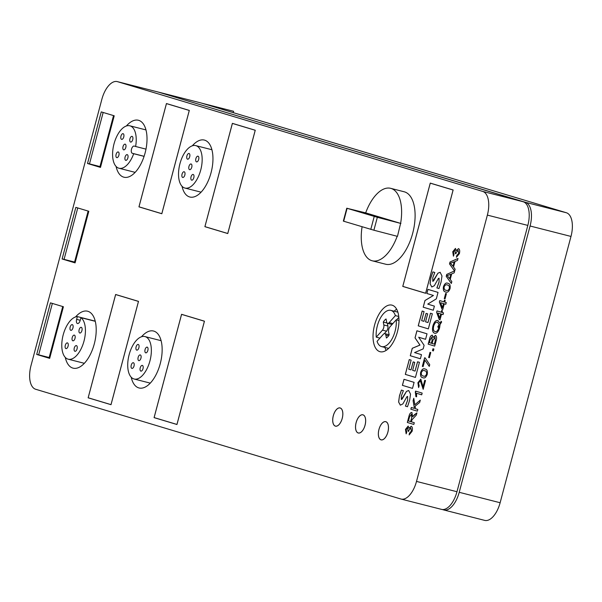 <?xml version="1.0" encoding="UTF-8"?>
<svg xmlns="http://www.w3.org/2000/svg" width="602" height="602" viewBox="0 0 602 602"><rect width="100%" height="100%" fill="white"/><g stroke="black" fill="none" stroke-linecap="round" stroke-linejoin="round"><path stroke-width="0.9" d="M76.635 319.376A3.74 1.851 -75.7 0 0 77.447 323.522A3.74 1.851 -75.7 0 0 77.485 323.53A3.74 1.851 -75.7 0 0 80.179 320.445L80.924 317.653A21.898 10.851 -75.7 0 1 83.543 342.681A21.898 10.851 -75.7 0 1 68.192 359.191A21.898 10.851 -75.7 0 1 67.973 359.131A21.898 10.851 -75.7 0 1 62.758 336.668A21.898 10.851 -75.7 0 1 77.372 316.592L76.635 319.376L80.224 320.294M386.619 321.874A3.778 1.874 -75.7 0 0 387.598 323.319A3.778 1.874 -75.7 0 0 387.635 323.334A3.778 1.874 -75.7 0 0 389.155 322.634L395.394 315.614A18.692 9.263 -75.7 0 0 391.037 310.421A18.692 9.263 -75.7 0 0 390.848 310.369A18.692 9.263 -75.7 0 0 380.359 318.165A18.692 9.263 -75.7 0 0 376.242 337.165L382.481 330.144A3.778 1.874 -75.7 0 0 383.85 324.982L383.278 322.07A10.505 5.207 -75.7 0 1 386.048 318.962L386.619 321.874M79.773 333.011A2.935 1.452 -75.7 0 0 79.803 333.026A2.935 1.452 -75.7 0 0 81.932 330.566A2.935 1.452 -75.7 0 0 81.285 327.337A2.935 1.452 -75.7 0 0 81.255 327.33A2.935 1.452 -75.7 0 0 79.125 329.783A2.935 1.452 -75.7 0 0 79.773 333.011M74.911 351.282A2.935 1.452 -75.7 0 0 74.941 351.29A2.935 1.452 -75.7 0 0 77.071 348.836A2.935 1.452 -75.7 0 0 76.424 345.608A2.935 1.452 -75.7 0 0 76.394 345.601A2.935 1.452 -75.7 0 0 74.264 348.054A2.935 1.452 -75.7 0 0 74.911 351.282M72.857 340.8A2.935 1.452 -75.7 0 0 72.887 340.807A2.935 1.452 -75.7 0 0 75.009 338.354A2.935 1.452 -75.7 0 0 74.362 335.126A2.935 1.452 -75.7 0 0 74.332 335.118A2.935 1.452 -75.7 0 0 72.21 337.572A2.935 1.452 -75.7 0 0 72.857 340.8M70.795 330.317A2.935 1.452 -75.7 0 0 70.825 330.325A2.935 1.452 -75.7 0 0 72.955 327.864A2.935 1.452 -75.7 0 0 72.308 324.636A2.935 1.452 -75.7 0 0 72.278 324.628A2.935 1.452 -75.7 0 0 70.148 327.089A2.935 1.452 -75.7 0 0 70.795 330.317M65.934 348.588A2.935 1.452 -75.7 0 0 65.964 348.596A2.935 1.452 -75.7 0 0 68.094 346.135A2.935 1.452 -75.7 0 0 67.447 342.907A2.935 1.452 -75.7 0 0 67.416 342.899A2.935 1.452 -75.7 0 0 65.287 345.36A2.935 1.452 -75.7 0 0 65.934 348.588M95.282 321.317L80.924 317.653M65.272 357.4A29.378 14.553 -75.7 0 0 72.797 368.07A29.378 14.553 -75.7 0 0 73.09 368.153A29.378 14.553 -75.7 0 0 94.379 343.576A29.378 14.553 -75.7 0 0 87.907 311.302A29.378 14.553 -75.7 0 0 87.614 311.219A29.378 14.553 -75.7 0 0 75.581 316.93M385.837 335.096A3.778 1.874 -75.7 0 0 384.851 333.643A3.778 1.874 -75.7 0 0 384.813 333.636A3.778 1.874 -75.7 0 0 383.301 334.328L377.063 341.349A18.692 9.263 -75.7 0 0 381.42 346.549A18.692 9.263 -75.7 0 0 381.608 346.601A18.692 9.263 -75.7 0 0 392.098 338.798A18.692 9.263 -75.7 0 0 396.214 319.805L389.976 326.826A3.778 1.874 -75.7 0 0 388.599 331.98L389.17 334.893A10.505 5.207 -75.7 0 1 386.409 338.008L385.837 335.096L388.583 335.796M379.824 351.651A24.035 11.912 -75.7 0 0 380.065 351.718A24.035 11.912 -75.7 0 0 397.478 331.612A24.035 11.912 -75.7 0 0 392.18 305.199A24.035 11.912 -75.7 0 0 391.94 305.131A24.035 11.912 -75.7 0 0 374.527 325.238A24.035 11.912 -75.7 0 0 379.824 351.651M391.044 188.426A37.392 18.527 -75.7 0 0 390.675 188.328A37.392 18.527 -75.7 0 0 365.677 212.875L347.106 208.322L377.334 217.314L373.895 230.22L397.463 236.36L400.616 223.372A37.392 18.527 -75.7 0 0 391.044 188.426M385.31 264.12A37.392 18.527 -75.7 0 0 385.686 264.225A37.392 18.527 -75.7 0 0 412.776 232.951A37.392 18.527 -75.7 0 0 404.536 191.872A37.392 18.527 -75.7 0 0 404.16 191.767L390.675 188.328M362.088 226.751A37.392 18.527 -75.7 0 0 371.825 260.681A37.392 18.527 -75.7 0 0 372.194 260.786A37.392 18.527 -75.7 0 0 397.177 236.285M340.175 408.013A9.346 4.628 -75.7 0 0 340.085 407.983A9.346 4.628 -75.7 0 0 333.312 415.801A9.346 4.628 -75.7 0 0 335.367 426.073A9.346 4.628 -75.7 0 0 335.464 426.103A9.346 4.628 -75.7 0 0 342.237 418.285A9.346 4.628 -75.7 0 0 340.175 408.013M335.359 426.126A9.399 4.658 -75.7 0 0 335.449 426.156A9.399 4.658 -75.7 0 0 342.26 418.292A9.399 4.658 -75.7 0 0 340.19 407.96A9.399 4.658 -75.7 0 0 340.092 407.93A9.399 4.658 -75.7 0 0 333.282 415.794A9.399 4.658 -75.7 0 0 335.359 426.126M362.998 414.868A9.346 4.628 -75.7 0 0 362.908 414.846A9.346 4.628 -75.7 0 0 356.136 422.664A9.346 4.628 -75.7 0 0 358.198 432.936A9.346 4.628 -75.7 0 0 358.288 432.958A9.346 4.628 -75.7 0 0 365.06 425.14A9.346 4.628 -75.7 0 0 362.998 414.868M358.182 432.988A9.399 4.658 -75.7 0 0 358.273 433.011A9.399 4.658 -75.7 0 0 365.083 425.147A9.399 4.658 -75.7 0 0 363.014 414.816A9.399 4.658 -75.7 0 0 362.923 414.793A9.399 4.658 -75.7 0 0 356.106 422.657A9.399 4.658 -75.7 0 0 358.182 432.988M385.829 421.731A9.346 4.628 -75.7 0 0 385.731 421.701A9.346 4.628 -75.7 0 0 378.959 429.519A9.346 4.628 -75.7 0 0 381.021 439.791A9.346 4.628 -75.7 0 0 381.111 439.821A9.346 4.628 -75.7 0 0 387.884 432.003A9.346 4.628 -75.7 0 0 385.829 421.731M381.006 439.844A9.399 4.658 -75.7 0 0 381.104 439.874A9.399 4.658 -75.7 0 0 387.914 432.01A9.399 4.658 -75.7 0 0 385.837 421.678A9.399 4.658 -75.7 0 0 385.747 421.656A9.399 4.658 -75.7 0 0 378.936 429.512A9.399 4.658 -75.7 0 0 381.006 439.844M379.945 338.106L376.242 337.165M116.081 166.445A29.378 14.553 -75.7 0 0 123.606 177.116A29.378 14.553 -75.7 0 0 123.899 177.199A29.378 14.553 -75.7 0 0 145.187 152.63A29.378 14.553 -75.7 0 0 138.716 120.347A29.378 14.553 -75.7 0 0 138.422 120.265A29.378 14.553 -75.7 0 0 126.39 125.984M145.985 149.13L135.616 146.482A21.898 10.851 -75.7 0 0 130.04 125.856A21.898 10.851 -75.7 0 0 129.821 125.795A21.898 10.851 -75.7 0 0 113.951 144.119A21.898 10.851 -75.7 0 0 118.782 168.176A21.898 10.851 -75.7 0 0 119 168.236A21.898 10.851 -75.7 0 0 133.697 153.713L144.081 156.362M116.743 157.634A2.935 1.452 -75.7 0 0 116.773 157.641A2.935 1.452 -75.7 0 0 118.903 155.181A2.935 1.452 -75.7 0 0 118.255 151.96A2.935 1.452 -75.7 0 0 118.225 151.945A2.935 1.452 -75.7 0 0 116.096 154.405A2.935 1.452 -75.7 0 0 116.743 157.634M130.581 142.064A2.935 1.452 -75.7 0 0 130.611 142.072A2.935 1.452 -75.7 0 0 132.741 139.611A2.935 1.452 -75.7 0 0 132.094 136.383A2.935 1.452 -75.7 0 0 132.064 136.376A2.935 1.452 -75.7 0 0 129.934 138.836A2.935 1.452 -75.7 0 0 130.581 142.064M125.72 160.328A2.935 1.452 -75.7 0 0 125.75 160.343A2.935 1.452 -75.7 0 0 127.88 157.882A2.935 1.452 -75.7 0 0 127.233 154.654A2.935 1.452 -75.7 0 0 127.203 154.646A2.935 1.452 -75.7 0 0 125.073 157.107A2.935 1.452 -75.7 0 0 125.72 160.328M123.666 149.845A2.935 1.452 -75.7 0 0 123.688 149.853A2.935 1.452 -75.7 0 0 125.818 147.4A2.935 1.452 -75.7 0 0 125.171 144.171A2.935 1.452 -75.7 0 0 125.141 144.164A2.935 1.452 -75.7 0 0 123.019 146.617A2.935 1.452 -75.7 0 0 123.666 149.845M121.604 139.363A2.935 1.452 -75.7 0 0 121.634 139.371A2.935 1.452 -75.7 0 0 123.764 136.917A2.935 1.452 -75.7 0 0 123.117 133.689A2.935 1.452 -75.7 0 0 123.086 133.682A2.935 1.452 -75.7 0 0 120.957 136.135A2.935 1.452 -75.7 0 0 121.604 139.363M131.213 377.213A29.378 14.553 -75.7 0 0 138.738 387.884A29.378 14.553 -75.7 0 0 139.032 387.966A29.378 14.553 -75.7 0 0 160.32 363.397A29.378 14.553 -75.7 0 0 153.849 331.115A29.378 14.553 -75.7 0 0 153.555 331.032A29.378 14.553 -75.7 0 0 141.523 336.751M145.172 336.631A21.898 10.851 -75.7 0 0 144.954 336.571A21.898 10.851 -75.7 0 0 129.084 354.887A21.898 10.851 -75.7 0 0 133.907 378.944A21.898 10.851 -75.7 0 0 134.133 379.012A21.898 10.851 -75.7 0 0 149.996 360.688A21.898 10.851 -75.7 0 0 145.172 336.631M131.876 368.401A2.935 1.452 -75.7 0 0 131.906 368.409A2.935 1.452 -75.7 0 0 134.035 365.956A2.935 1.452 -75.7 0 0 133.388 362.728A2.935 1.452 -75.7 0 0 133.358 362.72A2.935 1.452 -75.7 0 0 131.228 365.173A2.935 1.452 -75.7 0 0 131.876 368.401M145.714 352.832A2.935 1.452 -75.7 0 0 145.744 352.84A2.935 1.452 -75.7 0 0 147.874 350.379A2.935 1.452 -75.7 0 0 147.227 347.151A2.935 1.452 -75.7 0 0 147.197 347.143A2.935 1.452 -75.7 0 0 145.067 349.604A2.935 1.452 -75.7 0 0 145.714 352.832M140.853 371.103A2.935 1.452 -75.7 0 0 140.883 371.11A2.935 1.452 -75.7 0 0 143.013 368.65A2.935 1.452 -75.7 0 0 142.365 365.422A2.935 1.452 -75.7 0 0 142.335 365.414A2.935 1.452 -75.7 0 0 140.206 367.875A2.935 1.452 -75.7 0 0 140.853 371.103M138.791 360.613A2.935 1.452 -75.7 0 0 138.821 360.628A2.935 1.452 -75.7 0 0 140.951 358.167A2.935 1.452 -75.7 0 0 140.304 354.939A2.935 1.452 -75.7 0 0 140.274 354.932A2.935 1.452 -75.7 0 0 138.144 357.385A2.935 1.452 -75.7 0 0 138.791 360.613M136.737 350.131A2.935 1.452 -75.7 0 0 136.767 350.138A2.935 1.452 -75.7 0 0 138.896 347.685A2.935 1.452 -75.7 0 0 138.249 344.457A2.935 1.452 -75.7 0 0 138.219 344.449A2.935 1.452 -75.7 0 0 136.09 346.902A2.935 1.452 -75.7 0 0 136.737 350.131M182.022 186.266A29.378 14.553 -75.7 0 0 189.547 196.929A29.378 14.553 -75.7 0 0 189.841 197.012A29.378 14.553 -75.7 0 0 211.129 172.443A29.378 14.553 -75.7 0 0 204.657 140.161A29.378 14.553 -75.7 0 0 204.364 140.078A29.378 14.553 -75.7 0 0 192.331 145.797M195.981 145.676A21.898 10.851 -75.7 0 0 195.763 145.616A21.898 10.851 -75.7 0 0 179.893 163.932A21.898 10.851 -75.7 0 0 184.716 187.997A21.898 10.851 -75.7 0 0 184.934 188.057A21.898 10.851 -75.7 0 0 200.805 169.741A21.898 10.851 -75.7 0 0 195.981 145.676M182.684 177.447A2.935 1.452 -75.7 0 0 182.715 177.455A2.935 1.452 -75.7 0 0 184.844 175.001A2.935 1.452 -75.7 0 0 184.197 171.773A2.935 1.452 -75.7 0 0 184.167 171.766A2.935 1.452 -75.7 0 0 182.037 174.219A2.935 1.452 -75.7 0 0 182.684 177.447M196.523 161.878A2.935 1.452 -75.7 0 0 196.553 161.885A2.935 1.452 -75.7 0 0 198.683 159.432A2.935 1.452 -75.7 0 0 198.035 156.204A2.935 1.452 -75.7 0 0 198.005 156.189A2.935 1.452 -75.7 0 0 195.876 158.65A2.935 1.452 -75.7 0 0 196.523 161.878M191.662 180.148A2.935 1.452 -75.7 0 0 191.692 180.156A2.935 1.452 -75.7 0 0 193.821 177.695A2.935 1.452 -75.7 0 0 193.174 174.467A2.935 1.452 -75.7 0 0 193.144 174.46A2.935 1.452 -75.7 0 0 191.015 176.92A2.935 1.452 -75.7 0 0 191.662 180.148M189.6 169.666A2.935 1.452 -75.7 0 0 189.63 169.674A2.935 1.452 -75.7 0 0 191.76 167.213A2.935 1.452 -75.7 0 0 191.112 163.985A2.935 1.452 -75.7 0 0 191.082 163.977A2.935 1.452 -75.7 0 0 188.953 166.438A2.935 1.452 -75.7 0 0 189.6 169.666M187.546 159.176A2.935 1.452 -75.7 0 0 187.576 159.191A2.935 1.452 -75.7 0 0 189.705 156.731A2.935 1.452 -75.7 0 0 189.058 153.502A2.935 1.452 -75.7 0 0 189.028 153.495A2.935 1.452 -75.7 0 0 186.898 155.948A2.935 1.452 -75.7 0 0 187.546 159.176M160.192 92.655L525.426 202.31L566.339 212.739L201.128 102.995L117.51 81.669A21.363 10.588 -75.7 0 0 117.292 81.609A21.363 10.588 -75.7 0 0 101.873 99.262L31.011 365.565A21.363 10.588 -75.7 0 0 35.661 389.261L400.872 499.005A21.363 10.588 -75.7 0 0 401.082 499.066A21.363 10.588 -75.7 0 0 416.509 481.412L487.364 215.11A21.363 10.588 -75.7 0 0 482.714 191.421L523.176 201.738A21.363 10.588 104.3 0 1 527.834 225.411L487.364 215.11M117.51 81.669L482.714 191.421M458.002 258.439L457.467 260.433L454.999 261.464L453.532 266.995L455.127 269.229L454.171 272.826L451.703 273.865L450.236 279.388L451.831 281.623L451.334 283.482L446.21 276.31L446.714 274.407L454.51 270.915L449.506 263.917L450.01 262.013L458.002 258.439M444.291 298.615L445.668 293.445L446.428 293.678L445.059 298.84L444.291 298.615L445.713 293.46M441.228 312.19L441.687 310.466L442.447 310.7L441.988 312.423L443.516 312.874L443.057 314.598L441.529 314.139L440.024 319.82L439.257 319.594L436.623 312.333L436.999 310.918L441.274 312.205L441.733 310.481M429.497 339.114C430.099 336.571 431.04 335.254 432.326 335.171L433.207 337.429L435.472 335.374C436.721 336.194 436.909 338.053 436.044 340.958L434.674 346.097L428.157 344.141L429.542 339.129C430.144 336.578 431.085 335.261 432.371 335.179M428.632 357.483L430.001 352.32L430.769 352.546L429.392 357.716L428.632 357.483L430.046 352.336M427.247 374.361C425.99 377.499 424.515 378.605 422.807 377.672C420.903 377.507 420.181 375.746 420.647 372.382C421.904 369.229 423.387 368.131 425.095 369.064C426.999 369.229 427.721 370.998 427.247 374.361M422.852 377.68L422.852 377.68C420.948 377.514 420.226 375.753 420.693 372.39L420.647 372.382M415.297 392.143L415.568 391.112L422.168 393.098L421.709 394.814L416.554 393.264L416.614 396.816L415.847 396.59L415.613 391.127M412.679 416.75L416.915 412.852L416.321 415.071L411.949 419.835L411.414 421.836L414.289 422.702L413.83 424.425L407.321 422.469L408.871 416.644C409.495 413.845 410.504 412.46 411.896 412.498L412.663 416.742L414.53 414.612M439.061 278.199L438.354 278.545L434.32 285.717L431.792 286.973L430.061 283.798L430.919 277.605L432.846 271.893L434.81 272.48L432.748 277.846L432.8 281.352L437.94 273.165L440.145 272.307L441.981 275.979L441.055 282.157L438.956 288.531L436.879 287.914L439.069 281.977L439.061 278.199L439.069 281.977M426.841 293.483L433.38 295.447L424.967 300.511L423.191 307.193L433.297 310.233L434.388 306.117L427.744 304.123L436.33 298.848L438.038 292.406L427.932 289.366L426.841 293.483L433.38 295.447M426.058 313.371L423.936 321.34L421.648 320.648L424.056 311.603L422.168 311.031L418.224 325.84L428.338 328.88L432.349 313.792L430.46 313.228L427.984 322.552L425.554 321.822L427.676 313.853L426.058 313.371M424.109 345.307L418.683 337.233L425.561 339.302L427.021 333.817L416.915 330.776L415.026 337.88L419.933 345.074L412.257 348.287L410.278 355.729L420.384 358.769L421.475 354.653L414.597 352.591L423.161 348.889L424.109 345.307M413.145 361.892L411.023 369.876L408.728 369.192L411.136 360.139L409.255 359.575L405.312 374.384L415.418 377.416L419.436 362.336L417.547 361.772L415.064 371.095L412.641 370.365L414.763 362.381L413.145 361.892M402.392 385.348L412.498 388.388L414.108 382.353L404.002 379.32L402.392 385.348L412.498 388.388M111.016 404.687L88.14 397.817L115.629 294.491L138.505 301.369L111.016 404.687M425.644 293.294L402.768 286.424L430.257 183.098L453.133 189.976L425.644 293.294M100.481 167.401L87.516 163.503L101.249 111.897L114.214 115.795L100.481 167.401L99.812 167.175L113.537 115.592M75.077 262.878L62.111 258.98L75.844 207.374L88.81 211.272L75.077 262.878L74.407 262.653L88.133 211.069M49.673 358.356L36.707 354.458L50.44 302.851L63.406 306.742L49.673 358.356L49.003 358.13L62.728 306.546M161.825 213.74L138.949 206.862L166.438 103.544L189.314 110.414L161.825 213.74M176.958 424.508L154.082 417.63L181.571 314.312L204.447 321.182L176.958 424.508M227.767 233.553L204.891 226.676L232.38 123.357L255.256 130.235L227.767 233.553M407.607 396.394L406.899 396.741L402.866 403.912L400.338 405.169L398.607 402.008L399.472 395.792L401.399 390.088L403.363 390.675L401.301 396.033L401.346 399.547L406.493 391.368L408.713 390.51L410.534 394.175L409.616 400.338L407.501 406.726L405.432 406.109L407.614 400.179L407.607 396.394L407.614 400.179M408.171 426.073L408.984 428.285L411.264 426.254C412.453 426.938 412.731 428.616 412.099 431.288L409.149 434.915L409.495 433.162L411.437 431.024L410.85 427.992L408.908 430.242L408.683 431.431L407.968 431.017L407.697 427.789L406.169 429.542L406.756 432.153L406.147 433.824L405.477 429.384L408.171 426.073M413.755 398.283L414.853 404.755L420.301 400.112L419.684 402.437L415.102 406.207L415.531 408.766L417.818 409.45L417.359 411.166L410.85 409.209L411.301 407.494L414.424 408.427L413.107 400.706L413.755 398.283M423.01 386.838L424.749 380.298L425.516 380.532L423.176 389.306L420.346 380.833L418.563 382.955L419.158 385.867L418.608 387.56L417.901 382.706L420.806 379.117L423.055 386.853L424.794 380.313M422.333 366.377L424.628 357.769L425.238 357.949L429.73 364.692L429.271 366.415L424.831 360.086L423.101 366.603L422.333 366.377L424.673 357.784M432.462 350.642L432.966 348.746L433.892 349.025L433.395 350.921L432.462 350.642L433.011 348.761M437.955 320.505L439.964 323.259L441.161 321.28L441.635 322.002L440.077 324.516L439.611 327.902C438.331 331.898 436.653 333.674 434.576 333.245C432.567 332.462 432.025 330.001 432.936 325.855C434.208 321.844 435.878 320.061 437.955 320.505L437.895 320.49M434.636 333.26L434.621 333.252C432.612 332.477 432.07 330.016 432.981 325.87L432.936 325.855M443.975 301.865L444.434 300.142L445.194 300.368L444.743 302.091L446.263 302.55L445.804 304.273L444.284 303.814L442.771 309.496L442.011 309.262L439.37 302.008L439.746 300.594L444.02 301.873L444.479 300.157M450.055 288.636C448.806 291.774 447.324 292.881 445.615 291.947C443.712 291.782 442.989 290.013 443.456 286.657C444.712 283.504 446.195 282.398 447.903 283.339C449.814 283.504 450.529 285.265 450.055 288.636M445.864 292.008L445.661 291.955C443.757 291.789 443.034 290.029 443.501 286.665L443.456 286.657M455.443 248.423L456.271 250.643L458.528 248.603C459.725 249.288 460.003 250.966 459.371 253.638L456.421 257.265L456.767 255.511L458.709 253.374L458.099 250.334L456.173 252.592L455.947 253.781L455.24 253.367L454.969 250.139L453.434 251.892L454.021 254.503L453.419 256.181L452.749 251.734L455.443 248.423M135.616 146.482L134.246 146.075A3.74 1.851 -75.7 0 0 134.208 146.06A3.74 1.851 -75.7 0 0 131.499 149.191A3.74 1.851 -75.7 0 0 132.327 153.299L133.697 153.713M398.757 316.471L395.394 315.614M398.983 320.505L396.214 319.805M442.327 509.525L443.584 509.902A21.363 10.588 -75.7 0 0 443.794 509.962A21.363 10.588 -75.7 0 0 459.221 492.301L530.084 225.983A21.363 10.588 104.3 0 0 525.426 202.31M459.221 492.301L500.127 502.738L570.989 236.435L530.076 225.998M566.339 212.739A21.363 10.588 104.3 0 1 570.989 236.435M500.127 502.738A21.363 10.588 104.3 0 1 484.708 520.391A21.363 10.588 104.3 0 1 484.49 520.331M396.65 309.21A24.035 11.912 -75.7 0 0 394.159 311.211M384.919 347.444A24.035 11.912 -75.7 0 0 386.145 350.387M204.928 226.638L232.395 123.418L255.218 130.273L227.752 233.493L204.928 226.638M154.12 417.585L181.586 314.372L204.409 321.227L176.943 424.448L154.12 417.585M138.987 206.817L166.453 103.604L189.276 110.459L161.81 213.68L138.987 206.817M206.11 226.992L204.891 226.676M233.614 123.726L232.395 123.418M155.301 417.946L154.082 417.63M182.805 314.68L181.586 314.372M140.176 207.178L138.949 206.862M167.672 103.913L166.453 103.604M200.699 102.882A21.363 10.588 104.3 0 1 200.917 102.934A21.363 10.588 104.3 0 1 201.128 102.995M233.267 112.649L233.621 111.302L201.73 103.175M441.334 509.322A21.363 10.588 -75.7 0 0 441.544 509.382A21.363 10.588 -75.7 0 0 456.971 491.729L527.826 225.426M103.16 112.469L89.472 163.887L87.538 163.413M99.977 166.566L89.472 163.887M77.756 207.946L64.068 259.364L62.134 258.89M74.573 262.043L64.068 259.364M52.351 303.423L38.663 354.841L36.73 354.367M49.168 357.52L38.663 354.841M157.972 91.986L523.176 201.738M400.616 223.372L365.677 212.875M347.715 208.42L347.106 208.322L343.674 221.22L373.895 230.22M344.284 221.318L343.674 221.22M377.334 217.314L400.902 223.462M403.987 286.733L402.768 286.424M402.806 286.379L430.272 183.159L453.095 190.021L425.629 293.234L402.806 286.379M431.491 183.475L430.272 183.159M89.367 398.125L88.14 397.817M88.178 397.772L115.644 294.551L138.468 301.414L111.001 404.634L88.178 397.772M116.863 294.867L115.644 294.551M387.176 323.063L383.278 322.07M391.646 324.358A3.778 1.874 -75.7 0 0 391.684 324.365A3.778 1.874 -75.7 0 0 392.158 324.365M396.552 319.888L398.848 317.314M384.339 333.628L386.522 331.175A3.778 1.874 -75.7 0 0 387.899 326.013L387.349 323.206M95.236 321.144L77.372 316.592M400.383 405.176L398.607 402.008M398.652 402.023L399.472 395.792M399.517 395.807L401.444 390.096M402.113 399.021L401.346 399.547M402.159 399.036L406.493 391.368M406.538 391.375L408.758 390.517M405.432 406.109L407.501 406.726M405.477 406.117L407.659 400.187M404.04 379.328L402.437 385.363M413.19 361.907L411.023 369.876M417.592 361.779L415.064 371.095M409.3 359.582L405.357 374.391L415.418 377.416M425.561 339.295L418.683 337.233M416.96 330.791L415.071 337.888L419.978 345.089L412.302 348.302L410.316 355.744L420.384 358.769M426.103 313.379L423.936 321.34M430.505 313.243L427.984 322.552M422.213 311.046L418.27 325.855L428.338 328.88M427.977 289.381L426.886 293.49M433.425 295.462L425.012 300.518L423.236 307.201L433.297 310.226M431.837 286.988L430.061 283.798M430.106 283.813L430.919 277.605M430.964 277.62L432.891 271.901M433.56 280.825L432.8 281.352M433.606 280.841L437.94 273.165M437.985 273.18L440.19 272.315M436.879 287.914L438.956 288.531M436.924 287.922L439.114 281.992M411.309 426.269L409.006 428.285M409.202 434.915L409.495 433.162M409.541 433.169L411.437 431.024M411.482 431.032L410.835 427.984M408.683 431.416L407.968 431.017M408.013 431.024L407.697 427.789M406.192 433.839L405.477 429.384M405.522 429.399L408.216 426.081M414.575 414.62L416.9 412.904M413.837 424.425L407.321 422.469M407.366 422.476L408.871 416.644M408.916 416.659C409.541 413.86 410.549 412.475 411.941 412.513M410.654 421.611L411.708 417.841L411.467 414.229L409.571 416.742L408.457 420.948L410.654 421.611L411.663 417.833L411.422 414.221M420.286 400.172L414.853 404.755M417.359 411.166L410.85 409.209M410.895 409.225L411.347 407.501M413.107 400.706L414.424 408.427M413.153 400.714L413.777 398.389M421.709 394.814L416.554 393.264M416.614 396.816L415.847 396.59M415.892 396.598L415.342 392.158M423.221 389.321L420.346 380.833M418.616 387.553L417.901 382.706M417.946 382.721L420.806 379.117M420.693 372.39C421.949 369.244 423.432 368.138 425.14 369.071M423.311 375.964C424.508 376.747 425.606 376.152 426.615 374.166C426.735 371.916 426.088 370.787 424.681 370.794L424.41 370.719M423.537 376.024L423.266 375.949C424.463 376.739 425.561 376.137 426.57 374.151C426.69 371.901 426.043 370.779 424.636 370.787L424.433 370.727M424.681 370.794L424.636 370.787C423.439 369.982 422.333 370.584 421.317 372.593C421.212 374.835 421.859 375.957 423.266 375.949M429.271 366.407L424.831 360.086M423.101 366.603L422.378 366.385M429.392 357.708L428.677 357.498M433.395 350.921L432.507 350.65M435.517 335.382L433.207 337.429M434.674 346.097L428.157 344.141M428.203 344.156L429.542 339.129M435.058 337.105L432.936 340.265L432.086 343.464L434.373 344.148L435.284 340.709L435.013 337.097L435.284 340.709M434.373 344.148L435.329 340.724M431.325 343.238L432.153 340.303L431.98 336.924L430.099 339.942L429.376 342.651L431.325 343.238L432.108 340.296L431.98 336.924M441.206 321.295L439.964 323.259M432.981 325.87C434.253 321.859 435.923 320.076 438 320.512M438.324 327.458L437.827 326.886L439.167 324.425L437.428 322.205M437.556 322.236L437.511 322.228C435.946 321.784 434.674 323.071 433.696 326.088C433.019 329.241 433.47 331.047 435.035 331.521L435.08 331.536C436.646 331.988 437.917 330.694 438.903 327.646L439.204 325.96L438.316 327.488L437.782 326.878L439.121 324.418L437.451 322.213M438.903 327.646L439.159 325.953M435.035 331.521C436.601 331.973 437.872 330.679 438.858 327.638M443.057 314.598L441.529 314.139M440.024 319.82L439.257 319.594M439.302 319.602L436.623 312.333M436.668 312.348L437.044 310.933M439.686 317.999L440.814 313.92L437.88 313.048L439.686 317.999L440.769 313.913L437.88 313.048M445.804 304.266L444.284 303.814M442.771 309.488L442.011 309.262M442.056 309.277L439.37 302.008M439.415 302.016L439.791 300.609M442.432 307.675L443.561 303.596L440.619 302.753L442.432 307.675L443.516 303.581L440.634 302.716M445.059 298.84L444.336 298.622M443.501 286.665C444.758 283.519 446.24 282.413 447.948 283.346M446.12 290.232C447.316 291.022 448.415 290.427 449.423 288.441C449.543 286.183 448.896 285.062 447.497 285.07L447.218 284.994M446.345 290.299L446.074 290.224C447.271 291.014 448.37 290.412 449.378 288.426C449.498 286.176 448.851 285.055 447.452 285.062L447.241 285.002M447.497 285.07L447.452 285.062C446.248 284.257 445.141 284.859 444.133 286.868C444.02 289.11 444.667 290.232 446.074 290.224M451.342 283.444L446.255 276.318L446.759 274.422L454.51 270.915M454.555 270.93L449.551 263.924L450.055 262.028L457.987 258.476M449.702 278.643L450.921 274.219L447.135 275.581L449.702 278.643L450.875 274.211M452.997 266.25L454.224 261.825L450.424 263.224L452.997 266.25L454.179 261.817M458.573 248.618L456.271 250.643M456.466 257.265L456.767 255.511M456.813 255.526L458.709 253.374M458.754 253.382L458.099 250.334M455.955 253.766L455.24 253.367M455.285 253.374L454.969 250.139M453.464 256.189L452.749 251.734M452.794 251.749L455.488 248.43M416.509 481.412L456.971 491.729M374.226 216.464L370.794 229.37M392.858 323.583L389.155 322.634M386.522 331.175L382.481 330.144M387.899 326.013L383.85 324.982M144.104 156.302L132.327 153.299M84.333 363.307L68.192 359.191M340.085 407.983L340.559 408.111M362.908 414.846L363.39 414.966M385.731 421.701L386.213 421.829M397.877 312.16L390.848 310.369M145.977 129.919L129.821 125.795M135.141 172.36L119 168.236M161.11 340.687L144.954 336.571M211.919 149.732L195.763 145.616M201.083 192.173L184.934 188.057M150.274 383.128L134.133 379.012M388.636 348.392L381.608 346.601M443.794 509.962L484.708 520.391M381.111 439.821L381.593 439.942M358.288 432.958L358.769 433.079M401.082 499.066L441.544 509.382M117.292 81.609L200.917 102.934M335.464 426.103L335.946 426.224M385.686 264.225L372.194 260.786M346.775 208.202L343.343 221.107M387.635 323.334L391.684 324.365M384.813 333.636L388.862 334.667"/></g></svg>
